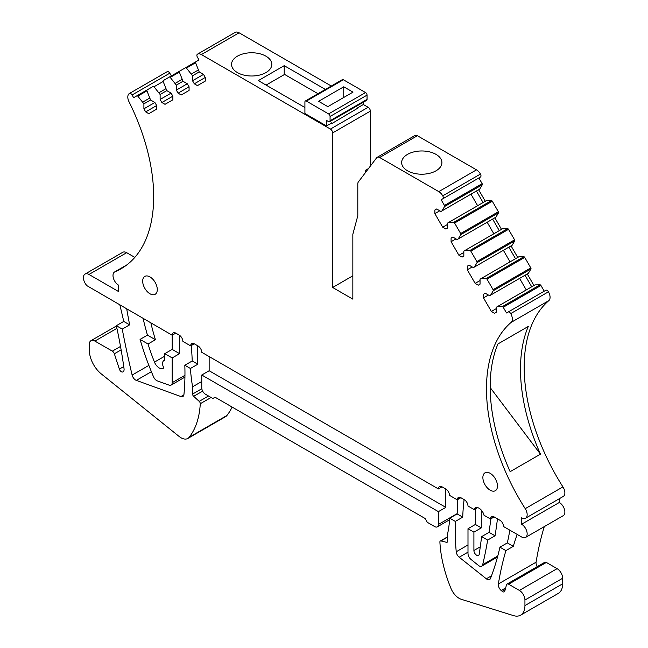 <?xml version="1.0" encoding="UTF-8"?>
<svg xmlns="http://www.w3.org/2000/svg" width="648" height="648" viewBox="0 0 648 648"><rect width="100%" height="100%" fill="white"/><g stroke="black" fill="none" stroke-linecap="round" stroke-linejoin="round"><path stroke-width="0.97" d="M366.59 171.08L365.367 170.375L368.477 168.577M332.643 287.477L332.643 132.905A3.135 1.814 -120 0 0 330.431 129.073L201.382 54.562A7.841 4.528 -120 0 0 197.462 54.173A7.841 4.528 -120 0 0 197.421 54.197A2.616 1.507 -120 0 0 197.429 57.21L199.009 59.948L195.72 61.852A1.045 0.608 -120 0 0 195.583 62.759L199.211 71.912L203.521 74.398L205.286 77.46L205.286 81.081L197.446 85.609L194.303 83.803L192.537 80.741L192.537 75.759L186.43 68.048A1.045 0.608 -120 0 0 186.098 67.757A1.045 0.608 -120 0 0 185.571 67.708L179.504 71.207A1.045 0.608 -120 0 0 179.366 72.122L182.995 81.267L187.312 83.762L189.078 86.816L189.078 90.445L181.229 94.973L178.095 93.158L176.329 90.104L176.329 85.123L170.222 77.404A1.045 0.608 -120 0 0 169.881 77.12A1.045 0.608 -120 0 0 169.363 77.063L163.296 80.571A1.045 0.608 -120 0 0 163.158 81.478L166.787 90.631L171.096 93.118L172.862 96.179L172.862 99.8L165.021 104.328L161.879 102.522L160.121 99.46L160.121 94.478L154.005 86.767A1.045 0.608 -120 0 0 153.673 86.476A1.045 0.608 -120 0 0 153.147 86.427L147.08 89.926A1.045 0.608 -120 0 0 146.95 90.842L150.571 99.986L154.888 102.481L156.654 105.535L156.654 109.164L148.805 113.692L145.67 111.877L143.905 108.823L143.905 103.842L137.797 96.123A1.045 0.608 -120 0 0 137.457 95.839A1.045 0.608 -120 0 0 136.939 95.783L133.642 97.686L132.079 94.973A2.616 1.507 -120 0 0 130.766 93.587A2.616 1.507 -120 0 0 129.462 93.458A2.616 1.507 -120 0 0 129.446 93.466A7.841 4.528 -120 0 0 129.43 93.474A7.841 4.528 -120 0 0 129.033 101.801A157.407 90.882 -120 0 1 121.087 268.75A157.407 90.882 -120 0 1 114.939 271.787A7.841 4.528 -120 0 0 114.631 271.941A7.841 4.528 -120 0 0 113.424 278.227A7.841 4.528 -120 0 0 118.552 285.136L118.552 291.543L88.97 274.46A7.841 4.528 -120 0 0 85.05 274.072A7.841 4.528 -120 0 0 87.026 285.744L172.174 335.219A5.233 3.021 -120 0 1 173.251 332.91A5.233 3.021 -120 0 1 175.867 333.169L179.18 335.089A5.233 3.021 -120 0 1 182.833 340.799A246.094 142.082 -120 0 1 182.914 341.423L190.65 345.886A156.881 90.574 -120 0 1 190.682 345.554A5.233 3.021 -120 0 1 191.743 343.586A5.233 3.021 -120 0 1 194.359 343.845L198.053 345.983A5.233 3.021 -120 0 1 201.755 352.301L438.413 488.932A5.233 3.021 -120 0 1 439.49 486.624A5.233 3.021 -120 0 1 442.106 486.883L445.808 489.021A5.233 3.021 -120 0 1 449.485 494.975A156.881 90.574 -120 0 1 449.518 495.347L457.245 499.81A246.086 142.074 -120 0 1 457.326 499.276A5.233 3.021 -120 0 1 458.363 497.518A5.233 3.021 -120 0 1 460.979 497.777L464.292 499.689A5.233 3.021 -120 0 1 467.994 506.015L474.15 509.563A7.322 4.228 -120 0 1 475.421 507.87A7.322 4.228 -120 0 1 479.083 508.235A7.322 4.228 -120 0 1 484.024 515.265L490.528 519.024A522.968 301.936 -120 0 0 490.577 518.635A5.233 3.021 -120 0 1 491.63 516.723A5.233 3.021 -120 0 1 494.246 516.983L499.924 520.263A5.233 3.021 -120 0 1 503.618 526.581L522.515 537.492A7.841 4.528 -120 0 0 525.528 537.443A7.841 4.528 -120 0 0 526.735 531.158A7.841 4.528 -120 0 0 521.608 524.24L521.608 517.841A7.841 4.528 -120 0 0 525.528 518.23A7.841 4.528 -120 0 0 525.228 508.664A157.407 90.882 -120 0 1 511.126 322.396A7.841 4.528 -120 0 0 510.713 313.591A2.616 1.507 -120 0 0 509.393 312.19A2.616 1.507 -120 0 0 508.089 312.061L506.517 312.968L503.221 307.257A1.045 0.608 -120 0 0 502.702 306.707A1.045 0.608 -120 0 0 502.362 306.609L497.3 306.666L496.255 307.265L496.255 312.247L494.489 313.268L491.354 311.453L483.505 297.869L483.505 294.249L485.271 293.228L489.588 295.715L490.633 295.115L493.217 290.758A1.045 0.608 -120 0 0 493.079 289.688L487.013 279.183A1.045 0.608 -120 0 0 486.486 278.632A1.045 0.608 -120 0 0 486.154 278.527L481.091 278.583L480.047 279.191L480.047 284.172L478.281 285.185L475.138 283.379L467.297 269.787L467.297 266.166L469.063 265.145L473.372 267.64L474.425 267.033L477.001 262.675A1.045 0.608 -120 0 0 476.863 261.606L470.804 251.1A1.045 0.608 -120 0 0 470.278 250.549A1.045 0.608 -120 0 0 469.946 250.452L464.875 250.509L463.83 251.108L463.83 256.09L462.065 257.11L458.93 255.296L451.089 241.712L451.089 238.091L452.847 237.071L457.164 239.558L458.209 238.958L460.793 234.6A1.045 0.608 -120 0 0 460.655 233.531L454.588 223.025A1.045 0.608 -120 0 0 454.07 222.475A1.045 0.608 -120 0 0 453.73 222.369L448.667 222.426L447.622 223.034L447.622 228.015L445.856 229.028L442.722 227.221L434.873 213.629L434.873 210.009L436.639 208.988L440.956 211.483L442.001 210.875L444.577 206.518A1.045 0.608 -120 0 0 444.447 205.448L441.15 199.746L442.73 198.831A2.616 1.507 -120 0 0 442.746 195.842A7.841 4.528 -120 0 0 438.777 191.622L379.663 157.496A5.233 3.021 -120 0 0 377.177 157.31A5.233 3.021 -120 0 0 376.634 157.796L358.336 181.991A5.233 3.021 -120 0 0 357.801 183.894L357.801 215.744L352.844 234.236L352.844 299.141L332.643 287.477L352.844 275.813M365.367 170.375L365.367 172.692M370.356 166.091L370.356 111.132A3.135 1.814 -120 0 0 368.153 107.293L363.342 104.522L363.342 102.238M485.303 201.277L478.629 189.726M458.209 238.958L495.931 217.177L498.506 212.819A1.045 0.608 -120 0 0 498.369 211.75L492.31 201.245A1.045 0.608 -120 0 0 491.783 200.694A1.045 0.608 -120 0 0 491.451 200.597L486.381 200.653L448.667 222.426M501.512 229.351L494.845 217.809M474.425 267.033L512.139 245.26L514.723 240.902A1.045 0.608 -120 0 0 514.585 239.833L508.518 229.327A1.045 0.608 -120 0 0 507.992 228.776A1.045 0.608 -120 0 0 507.659 228.671L502.597 228.728L464.875 250.509M517.72 257.434L511.053 245.884M490.633 295.115L528.347 273.334L530.931 268.977A1.045 0.608 -120 0 0 530.793 267.908L524.726 257.402A1.045 0.608 -120 0 0 524.208 256.851A1.045 0.608 -120 0 0 523.868 256.754L518.805 256.811L481.091 278.583M533.936 285.509L527.27 273.966M544.231 291.187L540.942 285.485A1.045 0.608 -120 0 0 540.416 284.934A1.045 0.608 -120 0 0 540.084 284.828L535.021 284.885L497.3 306.666M525.528 518.23L563.25 496.449A7.841 4.528 -120 0 0 562.942 486.891A157.407 90.882 -120 0 1 548.84 300.623A7.841 4.528 -120 0 0 548.435 291.819A2.616 1.507 -120 0 0 547.115 290.409A2.616 1.507 -120 0 0 545.802 290.28L508.089 312.061L545.802 290.28M525.528 537.443L563.25 515.662A7.841 4.528 -120 0 0 564.449 509.377A7.841 4.528 -120 0 0 559.329 502.467L559.329 498.717M544.288 526.613A418.357 241.542 -120 0 0 536.082 562.197A5.233 3.021 -120 0 0 537.192 566.668M447.525 541.72L446.513 542.303L440.956 540.942A2.09 1.207 -120 0 0 440.324 541.007A2.09 1.207 -120 0 0 439.895 542.068A104.587 60.386 -120 0 0 450.959 588.392A13.6 7.849 -120 0 0 459.116 598.323A13.6 7.849 -120 0 0 461.263 599.287L513.451 615.6A20.914 12.077 -120 0 0 520.603 615.163L558.325 593.382A20.914 12.077 -120 0 0 562.65 583.808L562.65 578.259A7.841 4.528 -120 0 0 557.11 568.652L546.345 562.44A3.135 1.814 -120 0 0 544.782 562.286L507.06 584.059A3.135 1.814 -120 0 0 506.485 584.877L504.841 591.025A3.135 1.814 -120 0 1 504.265 591.843A3.135 1.814 -120 0 1 502.702 591.681A3.135 1.814 -120 0 1 502.216 591.341L501.204 590.498L505.675 587.914M123.752 366.566L119.362 369.101L114.348 353.784A3.135 1.814 -120 0 0 112.339 351.143L94.883 341.075A7.841 4.528 -120 0 0 90.963 340.686A7.841 4.528 -120 0 0 89.343 344.274L89.343 350.252A20.914 12.077 -120 0 0 101.291 373.912L179.196 436.509A13.6 7.849 -120 0 0 181.043 437.781A13.6 7.849 -120 0 0 187.839 438.453L225.561 416.68A13.6 7.849 -120 0 0 226.922 415.49A104.587 60.386 -120 0 0 232.097 407.057M134.825 257.386L126.684 252.688A7.841 4.528 -120 0 0 122.764 252.299L85.05 274.072M171.364 75.913L169.792 73.192A2.616 1.507 -120 0 0 168.488 71.815A2.616 1.507 -120 0 0 167.176 71.685A2.616 1.507 -120 0 0 167.168 71.693L129.47 93.458L167.176 71.685M331.298 86.022L239.096 32.789A7.841 4.528 -120 0 0 235.175 32.4A7.841 4.528 -120 0 0 235.135 32.424L197.502 54.148M480.443 177.058L442.73 198.831L480.443 177.058A2.616 1.507 -120 0 0 480.46 174.061A7.841 4.528 -120 0 0 476.499 169.849L417.385 135.724A5.233 3.021 -120 0 0 414.89 135.529L377.177 157.31M442.001 210.875L479.714 189.103L482.298 184.745A1.045 0.608 -120 0 0 482.161 183.676L478.864 177.965M490.18 473.324A10.328 5.962 -120 0 0 485.012 472.813A10.328 5.962 -120 0 0 483.432 481.091A10.328 5.962 -120 0 0 490.18 490.196A10.328 5.962 -120 0 0 495.339 490.706A10.328 5.962 -120 0 0 496.927 482.428A10.328 5.962 -120 0 0 490.18 473.324M149.98 276.915A10.328 5.962 -120 0 0 144.82 276.404A10.328 5.962 -120 0 0 143.232 284.683A10.328 5.962 -120 0 0 149.98 293.779A10.328 5.962 -120 0 0 155.147 294.297A10.328 5.962 -120 0 0 156.727 286.019A10.328 5.962 -120 0 0 149.98 276.915M379.663 157.496L417.385 135.724M436.007 170.813A20.137 11.623 180 0 1 407.535 170.813A20.137 11.623 180 0 1 401.639 162.591A20.137 11.623 180 0 1 407.535 154.37A20.137 11.623 180 0 1 436.007 154.37A20.137 11.623 180 0 1 441.904 162.591A20.137 11.623 180 0 1 436.007 170.813M304.916 107.511L258.325 80.611L284.213 65.667L325.385 89.44M357.801 108.151L332.278 123.306L331.541 122.877M265.907 72.6A20.137 11.623 180 0 1 237.435 72.6A20.137 11.623 180 0 1 231.539 64.387A20.137 11.623 180 0 1 237.435 56.165A20.137 11.623 180 0 1 265.907 56.165A20.137 11.623 180 0 1 271.804 64.387A20.137 11.623 180 0 1 265.907 72.6M192.537 75.759L199.211 71.912M192.537 80.741L203.521 74.398M191.492 73.945L198.158 70.097M176.329 85.123L182.995 81.267M176.329 90.104L187.312 83.762M175.284 83.308L181.95 79.461M160.121 94.478L166.787 90.631M160.121 99.46L171.096 93.118M159.068 92.672L165.742 88.817M147.08 89.926L153.147 86.427M143.905 103.842L150.571 99.986M143.905 108.823L154.888 102.481M142.86 102.028L149.526 98.18M126.83 309.047A5.233 3.021 -120 0 0 126.919 310.125A790.803 456.573 -120 0 0 129.632 324.834L123.736 321.432A418.357 241.542 -120 0 0 119.848 305.014M123.736 321.432L116.34 325.701A418.357 241.542 -120 0 1 124.043 368.72A5.233 3.021 -120 0 1 123.015 371.863A5.233 3.021 -120 0 1 122.837 371.952A3.135 1.814 -120 0 1 121.37 371.741A3.135 1.814 -120 0 1 119.362 369.101M187.839 438.453A13.6 7.849 -120 0 0 189.2 437.262A104.587 60.386 -120 0 0 200.273 403.728A2.09 1.207 -120 0 0 199.203 401.363L193.655 396.317L202.646 391.125M201.828 388.719L192.586 394.057A2.09 1.207 -120 0 0 193.655 396.317M192.586 394.057L192.586 386.799L201.755 381.51M194.27 343.796L190.65 345.886M197.729 345.789A156.881 90.574 -120 0 0 197.818 364.208L190.423 368.477A156.881 90.574 -120 0 0 192.586 386.799M209.15 356.57L209.15 370.745L201.755 375.014L201.755 387.828A5.233 3.021 -120 0 0 205.448 394.227L212.844 398.496L215.063 397.216L425.096 518.481L427.315 522.32L434.711 526.589A5.233 3.021 -120 0 0 437.327 526.848A5.233 3.021 -120 0 0 438.413 524.459L438.413 511.645L445.808 507.376L445.808 489.021M442.033 486.842L438.413 488.932M464.098 499.584A246.078 142.074 -120 0 0 462.729 517.153L457.132 513.921A156.881 90.574 -120 0 0 457.399 499.721M457.132 513.921L449.736 518.189A156.881 90.574 -120 0 1 447.582 534.025L447.582 541.283A2.09 1.207 -120 0 1 447.144 542.238A2.09 1.207 -120 0 1 446.513 542.303M520.603 615.163A20.914 12.077 -120 0 0 524.937 605.58L524.937 600.032A7.841 4.528 -120 0 0 519.388 590.425L508.631 584.213A3.135 1.814 -120 0 0 507.06 584.059M517.169 534.406A418.357 241.542 -120 0 0 513.297 546.345L505.902 550.614A418.357 241.542 -120 0 0 498.369 583.97A5.233 3.021 -120 0 0 501.204 590.498M559.329 502.467L521.608 524.24M540.464 454.167L510.138 471.671A157.407 90.882 -120 0 1 497.972 343.926L528.298 326.422A157.407 90.882 -120 0 0 540.464 454.167L490.172 387.536M548.435 291.819L510.713 313.591M531.716 286.797L525.05 275.246M515.5 258.714L508.834 247.163M499.292 230.639L492.626 219.089M483.084 202.557L476.41 191.006M481.302 510.089L481.302 527.877L473.907 532.146L473.907 550.508A3.815 2.203 -120 0 0 476.604 555.19A3.815 2.203 -120 0 0 478.516 555.376A3.815 2.203 -120 0 0 479.277 554.064L481.658 536.617L489.054 532.348L490.909 518.805M477.527 507.611L474.15 509.563M197.818 364.208L192.221 360.976A246.078 142.074 -120 0 0 191.225 345.554M192.221 360.976L184.826 365.245A246.078 142.074 -120 0 1 183.935 394.559A5.233 3.021 -120 0 1 182.874 396.495A5.233 3.021 -120 0 1 180.938 396.56L136.331 380.384L151.389 371.693M129.632 324.834L122.237 329.111A790.803 456.573 -120 0 0 132.127 375.062A5.233 3.021 -120 0 0 135.651 380.068A5.233 3.021 -120 0 0 136.331 380.384M143.103 318.435A209.174 120.771 -120 0 0 147.461 335.129L140.065 339.398A209.174 120.771 -120 0 0 153.552 376.861A5.233 3.021 -120 0 0 156.638 380.57A5.233 3.021 -120 0 0 157.318 380.886L169.152 385.155A5.233 3.021 -120 0 0 171.088 385.098A5.233 3.021 -120 0 0 172.174 382.701L172.174 357.939L164.778 353.67L172.174 349.394L172.174 335.219L175.794 333.129M179.569 335.332L179.569 353.67L172.174 357.939M497.502 557.013L481.699 566.133A5.233 3.021 -120 0 1 479.083 565.874A5.233 3.021 -120 0 1 478.362 565.372L470.966 559.394A5.233 3.021 -120 0 1 467.994 553.489L467.994 528.728L475.389 524.459L475.389 508.85M481.699 566.133A5.233 3.021 -120 0 0 482.679 564.692A522.944 301.919 -120 0 0 487.644 540.076L481.658 536.617M497.453 518.837A522.944 301.919 -120 0 1 495.04 535.799L487.644 540.076M494.157 516.934L490.528 519.024M513.297 546.345L507.327 542.903A374.836 216.416 -120 0 0 509.838 530.177M507.327 542.903L499.932 547.171A374.836 216.416 -120 0 1 490.487 578.47A5.233 3.021 -120 0 1 489.637 579.531A5.233 3.021 -120 0 1 487.021 579.272A5.233 3.021 -120 0 1 486.332 578.802L459.213 557.223L467.994 552.153M462.729 517.153L455.333 521.421A246.078 142.074 -120 0 0 456.224 551.764A5.233 3.021 -120 0 0 459.213 557.223M460.866 497.721L457.245 499.81M164.778 360.086L163.855 360.612A6.278 3.621 -120 0 1 164.778 360.329L164.778 353.67M163.855 360.612A6.278 3.621 -120 0 0 163.823 367.805A7.841 4.528 -120 0 1 163.15 368.356A7.841 4.528 -120 0 1 159.23 367.967A7.841 4.528 -120 0 1 154.467 362.111A156.881 90.574 -120 0 1 148.036 343.999L140.065 339.398M150.887 322.931A156.881 90.574 -120 0 0 155.431 339.73L148.036 343.999M194.303 83.803L205.286 77.46M178.095 93.158L189.078 86.816M161.879 102.522L172.862 96.179M145.67 111.877L156.654 105.535M491.354 311.453L496.255 308.626M526.265 289.94L519.599 278.397M483.505 297.869L488.414 295.043M483.505 294.249L485.271 293.228M475.138 283.379L480.047 280.544M510.049 261.865L503.383 250.314M467.297 269.787L472.198 266.96M467.297 266.166L469.063 265.145M458.93 255.296L463.83 252.469M493.841 233.782L487.175 222.232M451.089 241.712L455.99 238.877M451.089 238.091L452.847 237.071M442.722 227.221L447.622 224.386M477.633 205.708L470.958 194.157M434.873 213.629L439.773 210.803M434.873 210.009L436.639 208.988M155.431 339.73L147.461 335.129M179.569 353.67L172.174 349.394M122.237 329.111L116.34 325.701M190.423 368.477L184.826 365.245M445.808 507.376L209.15 370.745M438.413 511.645L201.755 375.014M455.333 521.421L449.736 518.189M505.902 550.614L499.932 547.171M473.907 532.146L467.994 528.728M481.302 527.877L475.389 524.459M495.04 535.799L489.054 532.348M284.213 65.667L284.213 74.633M304.916 101.963L304.916 113.489L326.365 125.866L326.365 120.317L328.585 121.597A2.09 1.207 -120 0 0 329.63 121.703A2.09 1.207 -120 0 0 330.067 120.747L330.067 116.478A2.09 1.207 -120 0 0 328.585 113.91L306.399 101.104A2.09 1.207 -120 0 0 305.354 100.999A2.09 1.207 -120 0 0 304.916 101.963M326.365 125.866L331.914 123.096M317.99 93.709L284.585 74.423L266.093 85.091M363.342 104.522L357.801 107.722L357.801 108.572M329.63 121.703L366.606 100.351A2.09 1.207 -120 0 0 367.043 99.395L367.043 95.126A2.09 1.207 -120 0 0 365.561 92.567L343.375 79.753A2.09 1.207 -120 0 0 342.33 79.655L305.354 100.999M343.748 86.8L318.605 101.315L327.848 106.653L352.99 92.138L343.748 86.8L343.748 97.475M332.643 132.905L370.356 111.132M368.153 107.293L330.431 129.073M444.577 206.518L482.298 184.745M482.161 183.676L444.447 205.448M480.46 174.061L442.746 195.842M476.499 169.849L438.777 191.622M201.382 54.562L239.096 32.789M186.43 68.048L195.583 62.759M197.438 60.855L185.571 67.708L197.438 60.855M170.222 77.404L179.366 72.122M179.496 71.215L169.363 77.063L179.496 71.215M154.005 86.767L163.158 81.478M137.797 96.123L146.95 90.842M147.072 89.934L136.939 95.783M132.079 94.973L169.792 73.192M126.789 264.943L114.939 271.787M88.97 274.46L126.684 252.688M114.348 353.784L121.119 349.88M120.512 346.429L112.339 351.143M94.883 341.075L116.915 328.35M226.922 415.49L189.2 437.262M211.086 397.483L200.273 403.728M208.502 395.993L199.203 401.363M193.979 343.651L190.682 345.554M457.156 513.637L438.413 524.459M440.956 540.942L447.582 537.119M562.65 583.808L524.937 605.58M524.937 600.032L562.65 578.259M557.11 568.652L519.388 590.425M508.631 584.213L546.345 562.44M505.221 589.607L502.216 591.341M536.082 562.197L498.369 583.97M562.942 486.891L525.228 508.664M548.84 300.623L511.126 322.396M503.221 307.257L540.942 285.485M540.084 284.828L502.362 306.609M493.217 290.758L530.931 268.977M530.793 267.908L493.079 289.688M487.013 279.183L524.726 257.402M523.868 256.754L486.154 278.527M477.001 262.675L514.723 240.902M514.585 239.833L476.863 261.606M470.804 251.1L508.518 229.327M507.659 228.671L469.946 250.452M460.793 234.6L498.506 212.819M498.369 211.75L460.655 233.531M454.588 223.025L492.31 201.245M491.451 200.597L453.73 222.369M480.265 546.839L473.907 550.508M183.894 394.851L180.938 396.56M148.878 365.391L132.127 375.062M127.818 309.614L126.919 310.125M184.955 375.322L172.174 382.701M497.777 555.968L482.679 564.692M493.808 516.764L490.577 518.635M491.5 575.813L486.332 578.802M467.994 544.968L456.224 551.764M460.404 497.502L457.326 499.276M164.778 356.165L154.467 362.111M343.375 79.753L306.399 101.104M328.585 113.91L365.561 92.567M367.043 99.395L330.067 120.747M330.067 116.478L367.043 95.126M235.175 32.4L197.462 54.173M126.927 264.838L114.631 271.941M116.405 325.993L90.963 340.686M449.615 519.753L437.327 526.848M447.582 536.819L440.324 541.007M184.931 377.104L171.088 385.098"/></g></svg>
